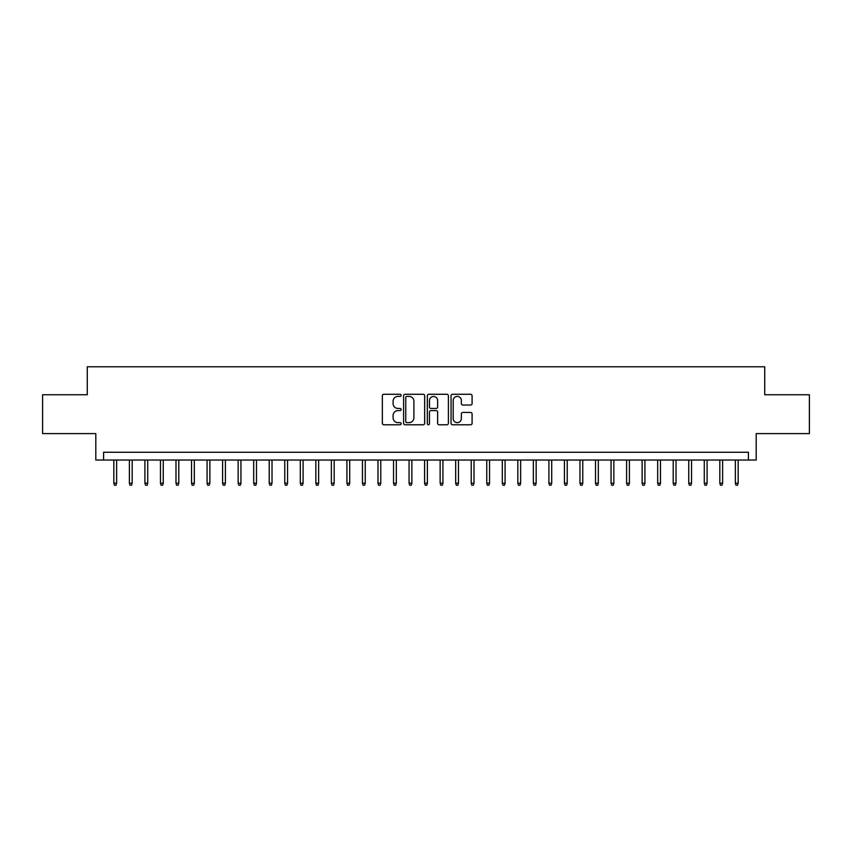 <?xml version="1.0" encoding="UTF-8"?>
<svg xmlns="http://www.w3.org/2000/svg" width="852" height="852" viewBox="0 0 852 852"><rect width="100%" height="100%" fill="white"/><g stroke="black" fill="none" stroke-linecap="round" stroke-linejoin="round"><path stroke-width="1.28" d="M401.143 395.349A1.065 1.065 0 0 0 400.067 394.274L383.869 394.274A1.523 1.523 0 0 0 382.346 395.807L382.346 423.252A1.523 1.523 0 0 0 383.869 424.786L400.067 424.786A1.065 1.065 0 0 0 401.143 423.71A1.065 1.065 0 0 0 400.067 422.645L397.98 422.645A4.878 4.878 0 0 1 393.091 417.768L393.091 415.478A4.878 4.878 0 0 1 397.98 410.6L400.067 410.6A1.065 1.065 0 0 0 401.143 409.524A1.065 1.065 0 0 0 400.067 408.459L397.98 408.459A4.878 4.878 0 0 1 393.091 403.582L393.091 401.292A4.878 4.878 0 0 1 397.98 396.414L400.067 396.414A1.065 1.065 0 0 0 401.143 395.349M470.57 405.03A1.523 1.523 0 0 0 472.093 403.507L472.093 395.807A1.523 1.523 0 0 0 470.57 394.274L452.572 394.274A1.523 1.523 0 0 0 451.049 395.807L451.049 423.252A1.523 1.523 0 0 0 452.572 424.786L470.57 424.786A1.523 1.523 0 0 0 472.093 423.252L472.093 413.955A1.523 1.523 0 0 0 470.57 412.432L462.87 412.432A1.523 1.523 0 0 0 461.347 413.955L461.347 418.566A4.079 4.079 0 0 1 457.268 422.645A4.079 4.079 0 0 1 453.189 418.566L453.189 400.493A4.079 4.079 0 0 1 457.268 396.414A4.079 4.079 0 0 1 461.347 400.493L461.347 403.507A1.523 1.523 0 0 0 462.87 405.03L470.57 405.03M748.418 460.027L756.182 460.027L756.182 433.615L809.4 433.615L809.4 394.764L764.723 394.764L764.723 366.797L87.277 366.797L87.277 394.764L42.6 394.764L42.6 433.615L95.818 433.615L95.818 460.027L748.418 460.027L748.418 452.263L103.582 452.263L103.582 460.027M424.669 395.807A1.523 1.523 0 0 0 423.135 394.274L405.147 394.274A1.523 1.523 0 0 0 403.614 395.807L403.614 423.252A1.523 1.523 0 0 0 405.147 424.786L423.135 424.786A1.523 1.523 0 0 0 424.669 423.252L424.669 395.807M428.865 394.274L446.853 394.274A1.523 1.523 0 0 1 448.386 395.807L448.386 423.252A1.523 1.523 0 0 1 446.853 424.786L439.153 424.786A1.523 1.523 0 0 1 437.63 423.252L437.63 412.123A1.523 1.523 0 0 0 436.107 410.6L430.995 410.6A1.523 1.523 0 0 0 429.472 412.123L429.472 423.71A1.065 1.065 0 0 1 428.407 424.786A1.065 1.065 0 0 1 427.331 423.71L427.331 395.807A1.523 1.523 0 0 1 428.865 394.274M406.819 396.414A1.065 1.065 0 0 0 405.754 397.479L405.754 421.58A1.065 1.065 0 0 0 406.819 422.645L409.035 422.645A4.878 4.878 0 0 0 413.912 417.768L413.912 401.292A4.878 4.878 0 0 0 409.035 396.414L406.819 396.414M437.63 400.568A4.079 4.079 0 0 0 433.551 396.489A4.079 4.079 0 0 0 429.472 400.568L429.472 406.937A1.523 1.523 0 0 0 430.995 408.459L436.107 408.459A1.523 1.523 0 0 0 437.63 406.937L437.63 400.568M116.639 483.18L116.021 485.203L114.466 485.203L113.838 483.18L116.639 483.18L116.639 460.027M113.838 483.18L113.838 460.027M132.177 483.18L131.559 485.203L130.005 485.203L129.376 483.18L132.177 483.18L132.177 460.027M129.376 483.18L129.376 460.027M147.715 483.18L147.098 485.203L145.543 485.203L144.915 483.18L147.715 483.18L147.715 460.027M144.915 483.18L144.915 460.027M163.254 483.18L162.636 485.203L161.081 485.203L160.453 483.18L163.254 483.18L163.254 460.027M160.453 483.18L160.453 460.027M178.792 483.18L178.164 485.203L176.62 485.203L175.991 483.18L178.792 483.18L178.792 460.027M175.991 483.18L175.991 460.027M194.331 483.18L193.702 485.203L192.158 485.203L191.53 483.18L194.331 483.18L194.331 460.027M191.53 483.18L191.53 460.027M209.869 483.18L209.241 485.203L207.696 485.203L207.068 483.18L209.869 483.18L209.869 460.027M207.068 483.18L207.068 460.027M225.407 483.18L224.779 485.203L223.224 485.203L222.606 483.18L225.407 483.18L225.407 460.027M222.606 483.18L222.606 460.027M240.946 483.18L240.317 485.203L238.762 485.203L238.145 483.18L240.946 483.18L240.946 460.027M238.145 483.18L238.145 460.027M256.484 483.18L255.856 485.203L254.301 485.203L253.683 483.18L256.484 483.18L256.484 460.027M253.683 483.18L253.683 460.027M272.022 483.18L271.394 485.203L269.839 485.203L269.221 483.18L272.022 483.18L272.022 460.027M269.221 483.18L269.221 460.027M287.561 483.18L286.932 485.203L285.377 485.203L284.76 483.18L287.561 483.18L287.561 460.027M284.76 483.18L284.76 460.027M303.099 483.18L302.471 485.203L300.916 485.203L300.298 483.18L303.099 483.18L303.099 460.027M300.298 483.18L300.298 460.027M318.637 483.18L318.009 485.203L316.454 485.203L315.836 483.18L318.637 483.18L318.637 460.027M315.836 483.18L315.836 460.027M334.176 483.18L333.547 485.203L331.992 485.203L331.375 483.18L334.176 483.18L334.176 460.027M331.375 483.18L331.375 460.027M349.703 483.18L349.086 485.203L347.531 485.203L346.913 483.18L349.703 483.18L349.703 460.027M346.913 483.18L346.913 460.027M365.242 483.18L364.624 485.203L363.069 485.203L362.451 483.18L365.242 483.18L365.242 460.027M362.451 483.18L362.451 460.027M380.78 483.18L380.162 485.203L378.607 485.203L377.99 483.18L380.78 483.18L380.78 460.027M377.99 483.18L377.99 460.027M396.318 483.18L395.701 485.203L394.146 485.203L393.528 483.18L396.318 483.18L396.318 460.027M393.528 483.18L393.528 460.027M411.857 483.18L411.239 485.203L409.684 485.203L409.067 483.18L411.857 483.18L411.857 460.027M409.067 483.18L409.067 460.027M427.395 483.18L426.777 485.203L425.223 485.203L424.605 483.18L427.395 483.18L427.395 460.027M424.605 483.18L424.605 460.027M442.933 483.18L442.316 485.203L440.761 485.203L440.143 483.18L442.933 483.18L442.933 460.027M440.143 483.18L440.143 460.027M458.472 483.18L457.854 485.203L456.299 485.203L455.682 483.18L458.472 483.18L458.472 460.027M455.682 483.18L455.682 460.027M474.01 483.18L473.392 485.203L471.838 485.203L471.22 483.18L474.01 483.18L474.01 460.027M471.22 483.18L471.22 460.027M489.549 483.18L488.931 485.203L487.376 485.203L486.758 483.18L489.549 483.18L489.549 460.027M486.758 483.18L486.758 460.027M505.087 483.18L504.469 485.203L502.914 485.203L502.297 483.18L505.087 483.18L505.087 460.027M502.297 483.18L502.297 460.027M520.625 483.18L520.008 485.203L518.453 485.203L517.824 483.18L520.625 483.18L520.625 460.027M517.824 483.18L517.824 460.027M536.164 483.18L535.546 485.203L533.991 485.203L533.363 483.18L536.164 483.18L536.164 460.027M533.363 483.18L533.363 460.027M551.702 483.18L551.084 485.203L549.529 485.203L548.901 483.18L551.702 483.18L551.702 460.027M548.901 483.18L548.901 460.027M567.24 483.18L566.623 485.203L565.068 485.203L564.439 483.18L567.24 483.18L567.24 460.027M564.439 483.18L564.439 460.027M582.779 483.18L582.161 485.203L580.606 485.203L579.978 483.18L582.779 483.18L582.779 460.027M579.978 483.18L579.978 460.027M598.317 483.18L597.699 485.203L596.144 485.203L595.516 483.18L598.317 483.18L598.317 460.027M595.516 483.18L595.516 460.027M613.855 483.18L613.238 485.203L611.683 485.203L611.054 483.18L613.855 483.18L613.855 460.027M611.054 483.18L611.054 460.027M629.394 483.18L628.776 485.203L627.221 485.203L626.593 483.18L629.394 483.18L629.394 460.027M626.593 483.18L626.593 460.027M644.932 483.18L644.304 485.203L642.759 485.203L642.131 483.18L644.932 483.18L644.932 460.027M642.131 483.18L642.131 460.027M660.47 483.18L659.842 485.203L658.298 485.203L657.669 483.18L660.47 483.18L660.47 460.027M657.669 483.18L657.669 460.027M676.009 483.18L675.38 485.203L673.836 485.203L673.208 483.18L676.009 483.18L676.009 460.027M673.208 483.18L673.208 460.027M691.547 483.18L690.919 485.203L689.364 485.203L688.746 483.18L691.547 483.18L691.547 460.027M688.746 483.18L688.746 460.027M707.085 483.18L706.457 485.203L704.902 485.203L704.284 483.18L707.085 483.18L707.085 460.027M704.284 483.18L704.284 460.027M722.624 483.18L721.995 485.203L720.441 485.203L719.823 483.18L722.624 483.18L722.624 460.027M719.823 483.18L719.823 460.027M738.162 483.18L737.534 485.203L735.979 485.203L735.361 483.18L738.162 483.18L738.162 460.027M735.361 483.18L735.361 460.027"/></g></svg>
